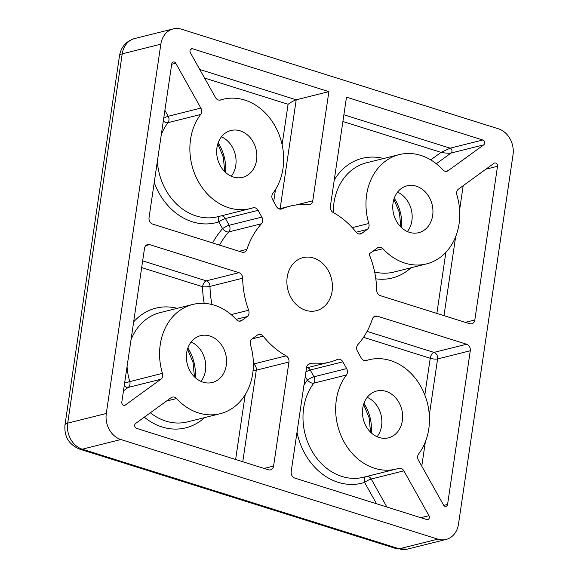 <?xml version="1.0" encoding="UTF-8"?>
<svg xmlns="http://www.w3.org/2000/svg" width="578" height="578" viewBox="0 0 578 578"><rect width="100%" height="100%" fill="white"/><g stroke="black" fill="none" stroke-linecap="round" stroke-linejoin="round"><path stroke-width="0.87" d="M332.112 291.225A27.354 22.463 -104 0 1 316.296 310.711A27.354 22.463 -104 0 1 287.208 277.115A27.354 22.463 -104 0 1 303.024 257.629A27.354 22.463 -104 0 1 332.112 291.225M163.719 118.266A5.361 0.961 150.8 0 1 168.184 116.257L200.855 108.093A5.361 4.407 -104 0 1 201.606 112.125A5.361 4.407 -104 0 1 200.645 114.495L167.974 122.666A5.361 2.558 37.2 0 1 163.292 121.163M261.856 217.097A5.361 4.407 -104 0 1 262.614 221.128A5.361 4.407 -104 0 1 261.429 223.765L228.758 231.937A5.361 2.673 41.8 0 1 222.573 228.657A5.361 0.961 150.8 0 1 229.191 225.261L261.856 217.097L258.077 210.341L225.413 218.513A5.361 0.961 -29.2 0 0 218.795 221.901A5.361 3.056 72.1 0 1 219.719 216.237M346.648 368.598A5.361 4.407 -104 0 1 347.4 372.629A5.361 4.407 -104 0 1 346.439 374.999L313.767 383.171A5.361 2.558 37.2 0 1 307.359 380.158A5.361 0.961 150.8 0 1 313.977 376.769L346.648 368.598L342.87 361.842L310.198 370.014A5.361 0.961 -29.2 0 0 305.914 371.921M352.255 227.631L368.815 223.491A5.361 4.407 -104 0 1 369.024 226.229A5.361 4.407 -104 0 1 367.196 229.452L356.178 232.212M124.631 382.947L162.425 373.316A5.361 4.407 -104 0 1 162.635 376.054A5.361 4.407 -104 0 1 160.807 379.276L128.143 387.448A5.361 2.904 54 0 1 124.219 385.736M231.186 314.613L248.656 310.241A5.361 4.407 -104 0 1 248.995 313.363A5.361 4.407 -104 0 1 247.167 316.585L236.135 319.345M220.16 100.102L220.63 99.987A5.361 4.407 -104 0 1 220.399 100.052A5.361 4.407 -104 0 1 215.45 97.494L190.364 52.677A2.68 2.204 -104 0 1 189.989 50.662A2.68 2.204 -104 0 1 191.535 48.747A2.68 2.204 -104 0 1 192.568 48.783L190.646 49.267M264.081 468.433L273.589 466.056A5.361 4.407 -104 0 1 270.49 469.878A5.361 4.407 -104 0 1 268.43 469.798L136.516 428.341A2.68 2.204 -104 0 1 134.696 425.09A2.68 2.204 -104 0 1 135.606 423.479L171.117 397.7A5.361 4.407 -104 0 1 172.396 397.1A5.361 4.407 -104 0 1 176.543 398.545L166.486 401.06M465.304 322.351L474.82 319.974L497.514 166.283A2.68 2.204 -104 0 0 494.66 162.989A2.68 2.204 -104 0 0 494.024 163.292L458.513 189.064A5.361 4.407 -104 0 0 456.895 195.024A56.326 46.247 -104 0 1 459.077 223.787A56.326 46.247 -104 0 1 426.521 263.9A56.326 46.247 -104 0 1 382.932 248.721L372.875 251.235M220.63 99.987A56.326 46.247 -104 0 1 223.101 99.279A56.326 46.247 -104 0 1 282.989 168.444A56.326 46.247 -104 0 1 272.881 193.341A5.361 4.407 -104 0 0 272.671 199.75L276.45 206.498A5.361 4.407 -104 0 0 281.399 209.055A5.361 4.407 -104 0 0 281.948 208.868A80.465 66.073 -104 0 1 290.142 206.115A80.465 66.073 -104 0 1 308.442 204.706A5.361 4.407 -104 0 0 309.656 204.612A5.361 4.407 -104 0 0 312.763 200.797L328.882 91.627L192.568 48.783M253.374 364.046A5.361 2.428 119 0 1 253.453 364.024L286.117 355.853A80.465 66.073 -104 0 1 263.156 336.15A5.361 4.407 -104 0 0 258.749 334.409A5.361 4.407 -104 0 0 257.477 335.009L252.124 338.889A5.361 4.407 -104 0 0 250.512 344.849A56.326 46.247 -104 0 1 252.694 373.612A56.326 46.247 -104 0 1 220.131 413.725A56.326 46.247 -104 0 1 176.543 398.545M365.953 360.607L366.43 360.491A56.326 46.247 -104 0 1 368.894 359.783A56.326 46.247 -104 0 1 428.782 428.955A56.326 46.247 -104 0 1 418.674 453.853A5.361 4.407 -104 0 0 418.465 460.254L443.55 505.078A2.68 2.204 -104 0 0 446.028 506.35A2.68 2.204 -104 0 0 447.574 504.442L470.275 350.752L437.604 358.924L429.31 415.098M407.389 231.561A24.139 19.818 76 0 0 411.876 220.688A24.139 19.818 76 0 0 397.534 192.156M432.662 215.486A24.139 19.818 -104 0 1 418.71 232.674A24.139 19.818 -104 0 1 393.047 203.037A24.139 19.818 -104 0 1 406.999 185.841A24.139 19.818 -104 0 1 432.662 215.486M231.294 176.218A24.139 19.818 76 0 0 235.788 165.344A24.139 19.818 76 0 0 221.439 136.82M256.574 160.142A24.139 19.818 -104 0 1 242.623 177.338A24.139 19.818 -104 0 1 216.952 147.693A24.139 19.818 -104 0 1 230.911 130.498A24.139 19.818 -104 0 1 256.574 160.142M377.087 436.73A24.139 19.818 76 0 0 381.581 425.849A24.139 19.818 76 0 0 367.24 397.324M402.367 420.654A24.139 19.818 -104 0 1 388.416 437.842A24.139 19.818 -104 0 1 362.746 408.198A24.139 19.818 -104 0 1 376.704 391.01A24.139 19.818 -104 0 1 402.367 420.654M201 381.386A24.139 19.818 76 0 0 205.486 370.512A24.139 19.818 76 0 0 191.145 341.981M226.28 365.31A24.139 19.818 -104 0 1 212.321 382.506A24.139 19.818 -104 0 1 186.658 352.862A24.139 19.818 -104 0 1 200.609 335.666A24.139 19.818 -104 0 1 226.28 365.31M134.631 38.553A21.458 17.622 76 0 0 122.225 53.833L67.698 423.139L106.301 413.48L160.836 44.181L122.225 53.833A16.09 4.125 8.4 0 0 119.516 55.64C121.12 46.869 126.156 41.175 134.631 38.553L173.241 28.9A21.458 17.622 76 0 1 181.478 29.196L498.438 128.815A21.458 17.622 76 0 1 513.018 154.861L458.484 524.167A21.458 17.622 76 0 1 446.079 539.447A21.458 17.622 76 0 1 437.849 539.144L120.881 439.533L82.271 449.185L399.239 548.804L437.849 539.144M382.932 248.721A5.361 4.407 -104 0 0 378.778 247.276A5.361 4.407 -104 0 0 377.506 247.875L369.053 254.009A80.465 66.073 -104 0 1 376.654 290.134A5.361 4.407 -104 0 0 380.36 295.661L469.654 323.723A5.361 4.407 -104 0 0 471.713 323.796A5.361 4.407 -104 0 0 474.82 319.974M359.162 234.011L361.85 233.339L367.196 229.452M361.85 233.339A5.361 4.407 -104 0 1 360.571 233.938A5.361 4.407 -104 0 1 356.171 232.197A80.465 66.073 -104 0 0 333.203 212.487A5.361 4.407 -104 0 1 330.37 206.332L346.489 97.162L482.803 139.999A2.68 2.204 -104 0 1 484.602 142.224A2.68 2.204 -104 0 1 483.714 144.868L451.042 153.04C448.81 153.394 445.494 153.177 441.093 152.375L450.132 148.17L482.803 139.999M445.522 171.319L448.203 170.647L483.714 144.868M448.203 170.647A5.361 4.407 -104 0 1 446.931 171.247A5.361 4.407 -104 0 1 442.777 169.802A56.326 46.247 -104 0 0 399.188 154.622A56.326 46.247 -104 0 0 368.815 223.491M420.842 517.7L428.955 515.67L403.87 470.846A5.361 4.407 -104 0 0 398.921 468.296A5.361 4.407 -104 0 0 398.69 468.361A56.326 46.247 -104 0 1 396.219 469.069A56.326 46.247 -104 0 1 343.513 440.884A56.326 46.247 -104 0 1 346.439 374.999M428.955 515.67A2.68 2.204 -104 0 1 427.785 519.593A2.68 2.204 -104 0 1 426.752 519.557L294.845 478.1A5.361 4.407 -104 0 1 291.196 471.59L306.564 367.55A5.361 4.407 -104 0 1 309.664 363.728A5.361 4.407 -104 0 1 310.885 363.634L308.544 364.219M342.87 361.842A5.361 4.407 -104 0 0 337.92 359.292A5.361 4.407 -104 0 0 337.371 359.473A80.465 66.073 -104 0 1 329.178 362.233A80.465 66.073 -104 0 1 310.885 363.634M273.589 466.056L288.949 362.016L256.285 370.187L242.767 461.735M286.117 355.853A5.361 4.407 -104 0 1 288.949 362.016M366.43 360.491A5.361 4.407 -104 0 1 366.192 360.556A5.361 4.407 -104 0 1 361.243 358.006L357.464 351.251A5.361 4.407 -104 0 1 357.898 344.575A80.465 66.073 -104 0 0 372.391 318.984A5.361 4.407 -104 0 1 375.274 316.101A5.361 4.407 -104 0 1 377.333 316.173L373.496 317.134M367.088 331.396L433.955 352.407L466.627 344.235L377.333 316.173M466.627 344.235A5.361 4.407 -104 0 1 470.275 350.752M162.425 373.316A56.326 46.247 -104 0 1 192.806 304.447A56.326 46.247 -104 0 1 236.388 319.627A5.361 4.407 -104 0 0 240.542 321.072A5.361 4.407 -104 0 0 241.821 320.472L247.167 316.585M123.959 405.395L125.303 405.055L160.807 379.276M125.303 405.055A2.68 2.204 -104 0 1 124.66 405.359A2.68 2.204 -104 0 1 121.814 402.064L144.507 248.367A5.361 4.407 -104 0 1 147.607 244.552A5.361 4.407 -104 0 1 149.666 244.624L145.822 245.585M142.658 260.859L206.288 280.857L238.96 272.686L149.666 244.624M238.96 272.686A5.361 4.407 -104 0 1 242.666 278.213L210.002 286.385A80.465 66.073 76 0 0 212.018 304.548M248.656 310.241A80.465 66.073 -104 0 1 242.666 278.213M239.198 251.293L246.929 249.364A80.465 66.073 -104 0 1 261.429 223.765M246.929 249.364A5.361 4.407 -104 0 1 244.046 252.246A5.361 4.407 -104 0 1 241.987 252.167L152.693 224.105A5.361 4.407 -104 0 1 149.052 217.595L171.745 63.905A2.68 2.204 -104 0 1 173.299 61.99A2.68 2.204 -104 0 1 175.77 63.269L171.688 64.288M200.855 108.093L175.77 63.269M258.077 210.341A5.361 4.407 -104 0 0 253.128 207.784A5.361 4.407 -104 0 0 252.897 207.856A56.326 46.247 -104 0 1 250.426 208.557A56.326 46.247 -104 0 1 197.719 180.379A56.326 46.247 -104 0 1 200.645 114.495M173.241 28.9A21.458 17.622 76 0 0 160.836 44.181M106.301 413.48A21.458 17.622 76 0 0 120.881 439.533M199.771 69.49L296.211 99.799L328.882 91.627M280.142 208.615L296.211 99.799C294.094 100.485 291.384 101.981 288.082 104.286L204.554 78.037M403.87 470.846L371.206 479.018A5.361 0.961 -29.2 0 0 364.588 482.413A5.361 3.056 72.1 0 1 365.513 476.749M161.305 134.623A56.326 46.247 76 0 1 167.974 122.666A5.361 4.407 76 0 0 168.942 120.289A5.361 4.407 76 0 0 168.184 116.257L164.882 110.362M219.561 245.123A80.465 66.073 76 0 1 228.758 231.937A5.361 4.407 76 0 0 229.943 229.293A5.361 4.407 76 0 0 229.191 225.261L225.413 218.513A5.361 4.407 76 0 0 222.523 216.028A5.361 4.407 76 0 0 221.287 215.847M396.219 469.069L363.555 477.24A56.326 46.247 76 0 1 310.841 449.055A56.326 46.247 76 0 1 313.767 383.171A5.361 4.407 76 0 0 314.735 380.801A5.361 4.407 76 0 0 313.977 376.769L310.198 370.014A5.361 4.407 76 0 0 307.583 367.63M123.468 390.844L128.143 387.448A5.361 4.407 76 0 0 129.963 384.226A5.361 4.407 76 0 0 129.754 381.487A56.326 46.247 76 0 1 127.052 366.582M374.631 271.963A56.326 46.247 76 0 0 393.849 272.072L426.521 263.9M150.359 412.771A56.326 46.247 76 0 0 187.46 421.897L220.131 413.725M218.166 142.838A40.229 33.033 -104 0 1 225.572 172.454M187.864 347.999A40.229 33.033 -104 0 1 195.277 377.622M394.254 198.175A40.229 33.033 -104 0 1 401.659 227.79M363.959 403.343A40.229 33.033 -104 0 1 371.365 432.958M157.346 161.414A56.326 46.247 76 0 0 217.761 216.728L250.426 208.557M212.639 242.948A85.826 70.473 -104 0 1 222.573 228.657L218.795 221.901A61.687 50.654 -104 0 1 154.232 182.489M239.133 321.144L241.821 320.472M192.806 304.447L160.135 312.611A56.326 46.247 76 0 0 131.004 339.792M204.186 303.356A85.826 70.473 -104 0 1 202.56 286.731L141.668 267.592M133.648 321.917A61.687 50.654 -104 0 1 177.208 308.341M425.35 441.895L421.767 466.15M443.76 505.396L447.574 504.442M424.808 394.984L430.234 358.281L363.526 337.314M253.374 363.981A80.465 66.073 76 0 0 253.453 364.024A5.361 4.407 76 0 1 256.285 370.187A5.361 1.373 8.4 0 1 253.092 370.325M263.156 336.15L252.095 338.91M204.533 417.627A61.687 50.654 -104 0 1 144.305 417.164M235.629 459.496L245.195 394.695M367.081 476.359A5.361 4.407 76 0 1 368.316 476.539A5.361 4.407 76 0 1 371.206 479.018L386.877 507.029M376.545 503.778L364.588 482.413A61.687 50.654 -104 0 1 297.013 432.228M303.949 385.259A61.687 50.654 -104 0 1 307.359 380.158L305.256 376.394M295.994 204.988L312.763 200.797M280.836 209.149L281.948 208.868M273.712 201.599L275.496 189.526M282.107 144.731L288.082 104.286M343.888 114.776L450.132 148.17A2.68 2.204 76 0 1 451.931 150.396A2.68 2.204 76 0 1 451.042 153.04L436.296 163.747M399.188 154.622L366.524 162.786A56.326 46.247 76 0 0 333.282 212.538M430.733 159.889L441.093 152.375L342.891 121.51M334.243 180.09A61.687 50.654 -104 0 1 383.597 158.517M463.188 185.675L459.604 209.937M455.645 236.727L443.991 315.653M497.514 166.283L485.896 169.188M410.922 267.802A61.687 50.654 -104 0 1 375.808 278.82M436.86 313.413L445.869 252.355M437.604 358.924A5.361 1.373 8.4 0 1 430.234 358.281A5.361 2.738 107.4 0 1 433.955 352.407A5.361 4.407 76 0 1 437.604 358.924M210.002 286.385A5.361 0.838 -0.9 0 1 202.56 286.731A5.361 2.738 107.4 0 1 206.288 280.857A5.361 4.407 76 0 1 210.002 286.385M119.516 55.64L64.982 424.938A16.09 4.125 -171.6 0 1 67.698 423.139A21.458 17.622 76 0 0 82.271 449.185A16.09 8.208 107.4 0 1 79.721 449.149L396.681 548.768A16.09 8.208 107.4 0 0 399.239 548.804A21.458 17.622 76 0 0 407.476 549.1L446.079 539.447M224.755 171.68L223.332 157.281L217.812 143.9M194.461 376.849L193.038 362.442L187.51 349.061M400.85 227.024L399.427 212.617L393.9 199.237M370.549 432.192L369.125 417.786L363.605 404.405M365.368 360.665L368.894 359.783M306.513 367.897L329.178 362.233M279.066 208.882L290.142 206.115M219.575 100.16L223.101 99.279M64.982 424.938C64.057 436.621 68.97 444.692 79.721 449.149M396.681 548.768L407.476 549.1"/></g></svg>
